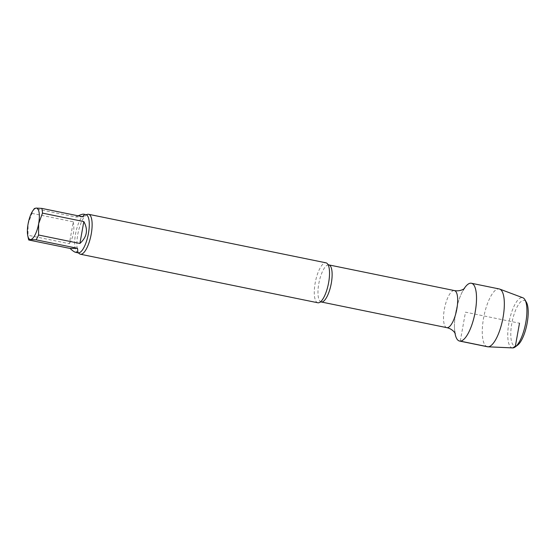 <?xml version="1.0" encoding="UTF-8"?>
<svg xmlns="http://www.w3.org/2000/svg" width="556" height="556" viewBox="0 0 556 556"><rect width="100%" height="100%" fill="white"/><g stroke="black" fill="none" stroke-linecap="round" stroke-linejoin="round"><path stroke-width="0.42" stroke-dasharray="2.78 2.08" d="M28.453 238.885A19.509 6.29 101.6 0 1 27.995 235.244L28.092 223.922L31.935 213.365A19.509 6.29 101.6 0 1 34.402 208.549L34.444 208.465M31.935 213.365L73.274 221.823L69.34 243.695L27.995 235.244M73.274 221.823C74.726 230.024 73.413 237.315 69.34 243.695M83.087 216.833L75.741 217L34.402 208.549M78.16 215.825L75.741 217M455.76 312.375A29.496 9.508 101.6 0 1 461.723 292.998A29.496 9.508 101.6 0 1 464.065 288.724A29.496 9.508 101.6 0 0 455.76 312.375A29.496 9.508 101.6 0 0 454.502 328.304A29.496 9.508 101.6 0 0 454.982 333.148A29.496 9.508 101.6 0 1 455.76 312.375M78.973 253.307A20.384 6.568 101.6 0 1 77.784 234.41A20.384 6.568 101.6 0 1 86.889 214.574M317.83 302.77A20.384 6.568 101.6 0 1 315.189 282.948A20.384 6.568 101.6 0 1 325.997 262.828M517.615 345.172A23.296 7.506 101.6 0 1 511.819 323.37A23.296 7.506 101.6 0 1 526.393 302.255M512.625 347.917A25.625 8.257 101.6 0 1 508.893 322.946A25.625 8.257 101.6 0 1 522.876 297.773M487.397 346.742A29.496 9.508 101.6 0 1 483.581 318.06A29.496 9.508 101.6 0 1 499.212 288.946M460.271 341.12L465.483 312.159L519.499 323.203M78.076 252.862A19.509 6.29 101.6 0 1 75.824 232.484A19.509 6.29 101.6 0 1 85.895 214.63M446.809 327.658A18.925 6.102 101.6 0 1 444.619 307.892A18.925 6.102 101.6 0 1 454.391 290.573M321.257 301.984A18.925 6.102 101.6 0 1 319.075 282.219A18.925 6.102 101.6 0 1 328.839 264.899M455.225 333.628L454.502 328.304M464.475 288.383L461.723 292.998M320.416 301.908L320.777 301.943"/><path stroke-width="0.83" d="M36.084 239.831L30.545 239.532L28.745 239.997A19.509 6.29 101.6 0 1 28.453 238.885L27.8 235.869A16.013 5.164 101.6 0 1 28.092 223.922A16.013 5.164 101.6 0 1 32.985 210.522A16.013 5.164 101.6 0 1 36.203 208.083L41.742 208.382A19.509 6.29 101.6 0 1 42.492 213.129L38.649 223.686L38.552 235.007A19.509 6.29 101.6 0 1 36.084 239.831L77.43 248.282L70.084 248.449C72.558 250.784 74.49 252.104 75.866 252.41L76.38 252.459C77.694 252.389 78.042 250.999 77.43 248.282M34.402 208.549L36.203 208.083A16.013 5.164 101.6 0 1 38.649 223.686A16.013 5.164 101.6 0 1 30.545 239.532A16.013 5.164 101.6 0 1 27.8 235.869M41.742 208.382L83.087 216.833C84.345 215.262 84.54 214.373 83.685 214.178C82.781 214.018 80.94 214.567 78.16 215.825M38.552 235.007L79.897 243.465L83.831 221.587L42.492 213.129M79.897 243.465C87.014 237.009 88.321 229.718 83.831 221.587M28.745 239.997L70.084 248.449M471.391 283.254A29.496 9.508 101.6 0 0 464.065 288.724A29.496 9.508 101.6 0 1 476.332 303.103A29.496 9.508 101.6 0 1 460.271 341.12A29.496 9.508 101.6 0 1 454.982 333.148A29.496 9.508 101.6 0 0 459.576 341.057L487.397 346.742A29.496 9.508 101.6 0 0 487.876 346.805A29.496 9.508 101.6 0 0 502.617 319.749A29.496 9.508 101.6 0 0 499.677 289.078A29.496 9.508 101.6 0 0 499.212 288.946L471.391 283.254A29.496 9.508 101.6 0 1 474.796 314.064A29.496 9.508 101.6 0 1 459.576 341.057M80.905 254.273A20.384 6.568 101.6 0 1 80.418 254.231A20.384 6.568 101.6 0 1 78.973 253.307L78.076 252.862A19.509 6.29 101.6 0 0 78.542 252.904A19.509 6.29 101.6 0 0 88.286 234.305A19.509 6.29 101.6 0 0 85.895 214.63L86.889 214.574A20.384 6.568 101.6 0 1 88.585 214.289A20.384 6.568 101.6 0 1 91.087 234.84A20.384 6.568 101.6 0 1 80.905 254.273M88.585 214.289L325.997 262.828A20.384 6.568 101.6 0 1 328.033 264.642A20.384 6.568 101.6 0 1 328.346 284.116A20.384 6.568 101.6 0 1 320.416 301.908A20.384 6.568 101.6 0 1 318.31 302.811A20.384 6.568 101.6 0 1 317.83 302.77L80.418 254.231M499.677 289.078L522.876 297.773A25.625 8.257 101.6 0 1 524.92 299.719L526.393 302.255A23.296 7.506 101.6 0 1 526.852 324.704A23.296 7.506 101.6 0 1 517.615 345.172L515.266 346.93A25.625 8.257 101.6 0 1 512.625 347.917L487.876 346.805M524.92 299.719A25.625 8.257 101.6 0 1 525.427 324.412A25.625 8.257 101.6 0 1 515.266 346.93M519.499 323.203L515.384 346.075L512.813 347.917L488.092 346.805L460.271 341.12M320.207 302.054L321.257 301.984A18.925 6.102 101.6 0 0 321.702 302.026A18.925 6.102 101.6 0 0 331.161 283.984A18.925 6.102 101.6 0 0 328.839 264.899L454.391 290.573A18.925 6.102 101.6 0 1 456.712 309.657A18.925 6.102 101.6 0 1 447.253 327.699A18.925 6.102 101.6 0 1 446.809 327.658C453.328 329.096 455.642 334.107 455.225 333.628M32.985 210.522L34.444 208.465M75.866 252.41L78.076 252.862M83.685 214.178L85.895 214.63M454.391 290.573C460.952 291.803 465.045 288.105 464.475 288.383M321.257 301.984L446.809 327.658M328.839 264.899L327.901 264.427"/></g></svg>
